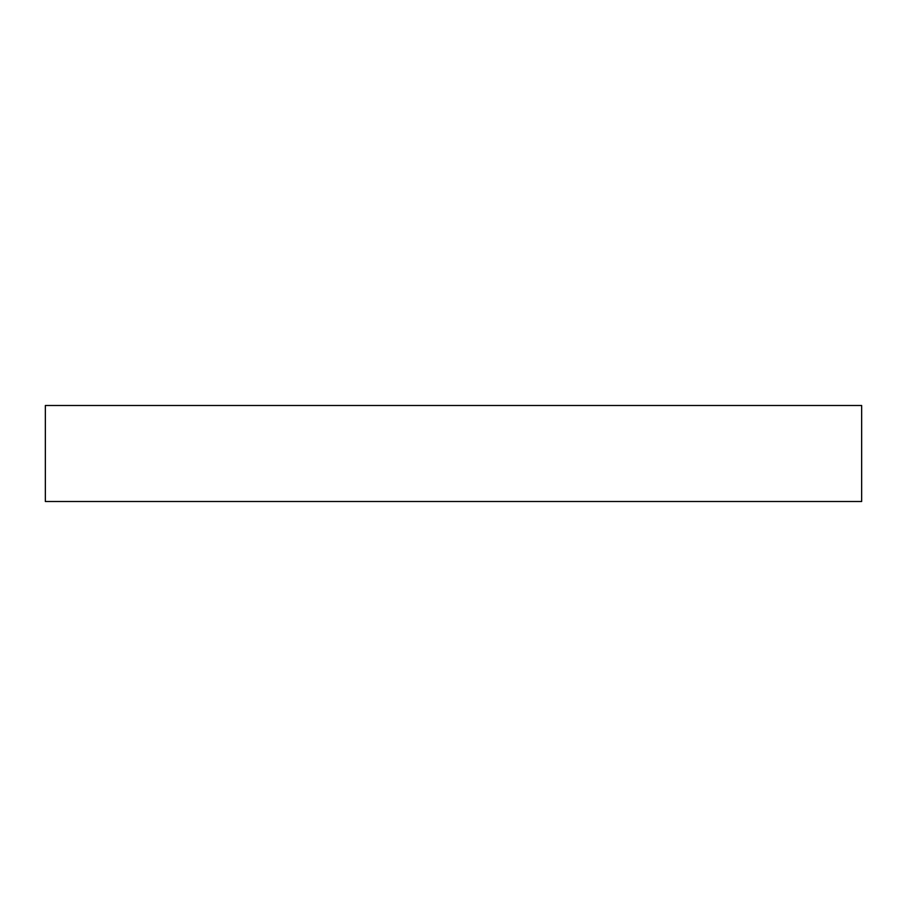 <?xml version="1.0" encoding="UTF-8"?>
<svg xmlns="http://www.w3.org/2000/svg" width="907" height="907" viewBox="0 0 907 907"><rect width="100%" height="100%" fill="white"/><g stroke="black" fill="none" stroke-linecap="round" stroke-linejoin="round"><path stroke-width="1.36" d="M45.35 405.486L45.35 501.514L861.65 501.514L861.65 405.486L45.35 405.486"/></g></svg>
